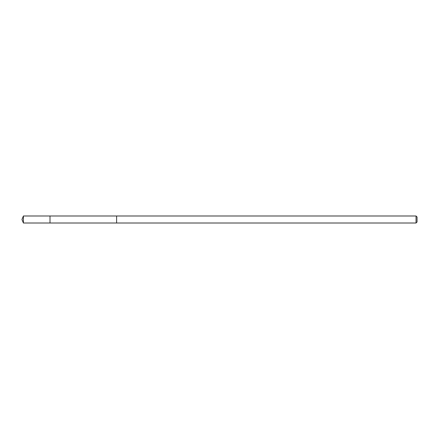 <?xml version="1.0" encoding="UTF-8"?>
<svg xmlns="http://www.w3.org/2000/svg" width="439" height="439" viewBox="0 0 439 439"><rect width="100%" height="100%" fill="white"/><g stroke="black" fill="none" stroke-linecap="round" stroke-linejoin="round"><path stroke-width="0.66" d="M50.002 217.459L50.002 215.993L23.404 215.993L23.404 223.007L50.002 223.007L50.002 215.993L116.609 215.993L116.609 223.007L50.002 223.007L50.002 217.459M116.609 215.993L116.609 223.007L416.04 223.007L416.04 215.993L116.609 215.993M416.04 215.993L417.05 217.003L417.05 221.997L416.04 223.007M50.002 223.007L23.404 223.007L21.95 219.5L23.404 223.007M21.95 219.5L23.404 215.993"/></g></svg>
